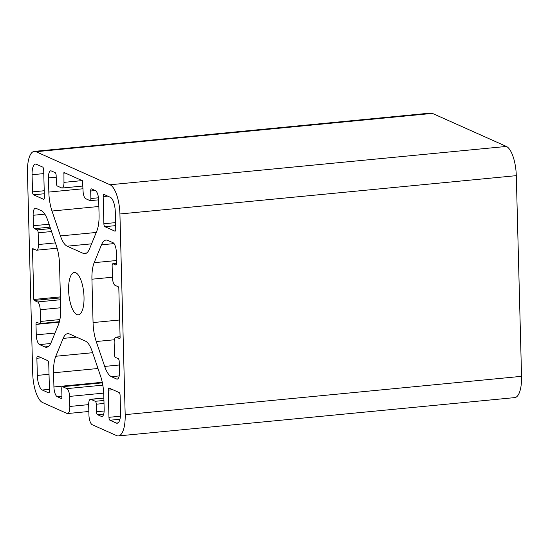 <?xml version="1.0" encoding="UTF-8"?>
<svg xmlns="http://www.w3.org/2000/svg" width="549" height="549" viewBox="0 0 549 549"><rect width="100%" height="100%" fill="white"/><g stroke="black" fill="none" stroke-linecap="round" stroke-linejoin="round"><path stroke-width="0.82" d="M76.86 314.563A21.274 7.487 84.5 0 1 68.7 292.288A21.274 7.487 84.5 0 1 74.266 272.489A21.274 7.487 84.5 0 1 75.769 272.757A21.274 7.487 84.5 0 1 83.928 295.026A21.274 7.487 84.5 0 1 78.363 314.831A21.274 7.487 84.5 0 1 76.86 314.563M34.244 151.394L430.615 113.073A25.529 8.983 84.5 0 1 432.413 113.396L506.391 146.446A25.529 8.983 84.5 0 1 516.293 175.659L521.55 376.333A25.529 8.983 84.5 0 1 514.756 397.606L118.385 435.927A25.529 8.983 84.5 0 1 116.587 435.604L92.232 424.72A8.51 2.992 84.5 0 1 88.931 414.982L88.67 404.949A6.808 2.395 84.5 0 1 90.482 399.281A6.808 2.395 84.5 0 1 90.962 399.363L95.279 401.292A2.553 0.899 84.5 0 1 96.267 404.215L96.466 411.736A2.553 0.899 -95.5 0 0 97.454 414.66L101.311 416.382A8.51 2.992 -95.5 0 0 101.908 416.492A8.51 2.992 -95.5 0 0 104.173 409.396L103.802 395.239A25.529 8.983 -95.5 0 0 100.625 376.291L92.184 351.394A25.529 8.983 -95.5 0 0 85.459 341.128L69.469 333.984A25.529 8.983 -95.5 0 0 67.671 333.662A25.529 8.983 -95.5 0 0 63.121 338.41L55.799 356.267A25.529 8.983 -95.5 0 0 53.555 372.792L53.926 386.949A8.51 2.992 -95.5 0 0 57.233 396.687L61.083 398.409A2.553 0.899 -95.5 0 0 61.262 398.444A2.553 0.899 -95.5 0 0 61.941 396.316L61.742 388.788A2.553 0.899 84.5 0 1 62.421 386.661A2.553 0.899 84.5 0 1 62.607 386.695L66.916 388.623A6.808 2.395 84.5 0 1 69.558 396.412L69.826 406.445A8.51 2.992 84.5 0 1 67.561 413.541A8.51 2.992 84.5 0 1 66.957 413.431L42.609 402.554A25.529 8.983 84.5 0 1 32.707 373.341L27.45 172.667A25.529 8.983 84.5 0 1 34.244 151.394A25.529 8.983 84.5 0 1 36.042 151.716L110.02 184.766A25.529 8.983 84.5 0 1 119.922 213.98L125.179 414.646A25.529 8.983 84.5 0 1 118.385 435.927M36.879 358.264A2.553 0.899 84.5 0 1 37.558 356.136A2.553 0.899 84.5 0 1 37.737 356.171L47.756 360.645A2.553 0.899 84.5 0 1 48.744 363.562L49.458 390.737A2.553 0.899 84.5 0 1 48.779 392.864A2.553 0.899 84.5 0 1 48.6 392.837L42.28 390.01A12.764 4.488 84.5 0 1 37.325 375.406L36.879 358.264L41.443 357.824M103.171 196.576A2.553 0.899 84.5 0 1 103.85 194.449A2.553 0.899 84.5 0 1 104.029 194.483L110.349 197.304A12.764 4.488 84.5 0 1 115.297 211.914L115.75 229.057A2.553 0.899 84.5 0 1 115.07 231.184A2.553 0.899 84.5 0 1 114.885 231.15L104.873 226.675A2.553 0.899 84.5 0 1 103.878 223.752L103.171 196.576L107.728 196.137M101.496 244.82A25.529 8.983 84.5 0 1 106.039 240.071A25.529 8.983 84.5 0 1 107.837 240.393L113.06 242.727A8.51 2.992 84.5 0 1 116.361 252.465L116.635 262.916A2.553 0.899 84.5 0 1 115.956 265.043A2.553 0.899 84.5 0 1 115.777 265.009L112.998 263.774A2.553 0.899 -95.5 0 0 112.82 263.74A2.553 0.899 -95.5 0 0 112.14 265.867L112.449 277.574A6.808 2.395 -95.5 0 0 115.091 285.363L118.481 286.88L118.81 287.854L120.121 338.019L119.833 338.719L116.45 337.203A6.808 2.395 -95.5 0 0 115.969 337.12A6.808 2.395 -95.5 0 0 114.158 342.789L114.46 354.496A2.553 0.899 -95.5 0 0 115.455 357.42L118.227 358.655A2.553 0.899 84.5 0 1 119.215 361.578L119.49 372.03A8.51 2.992 84.5 0 1 117.225 379.126A8.51 2.992 84.5 0 1 116.628 379.016L111.406 376.683A25.529 8.983 84.5 0 1 104.681 366.416L96.24 341.519A25.529 8.983 84.5 0 1 93.062 322.572L91.93 279.208A25.529 8.983 84.5 0 1 94.174 262.676L101.496 244.82L114.055 243.605M99.067 214.522A25.529 8.983 84.5 0 1 96.823 231.047L89.501 248.91A25.529 8.983 84.5 0 1 84.958 253.659A25.529 8.983 84.5 0 1 83.16 253.336L67.17 246.192A25.529 8.983 84.5 0 1 60.438 235.926L51.997 211.022A25.529 8.983 84.5 0 1 48.827 192.075L48.456 177.917A8.51 2.992 84.5 0 1 50.721 170.828A8.51 2.992 84.5 0 1 51.318 170.938L55.175 172.661A2.553 0.899 84.5 0 1 56.163 175.577L56.362 183.105A2.553 0.899 -95.5 0 0 57.35 186.029L61.666 187.95A6.808 2.395 -95.5 0 0 62.147 188.039A6.808 2.395 -95.5 0 0 63.959 182.364L63.938 172.461L82.494 180.738L83.064 190.901A6.808 2.395 -95.5 0 0 85.706 198.697L90.022 200.618A2.553 0.899 -95.5 0 0 90.201 200.653A2.553 0.899 -95.5 0 0 90.88 198.525L90.688 191.004A2.553 0.899 84.5 0 1 91.36 188.877A2.553 0.899 84.5 0 1 91.546 188.904L95.396 190.627A8.51 2.992 84.5 0 1 98.696 200.364L99.067 214.522M60.699 308.113A25.529 8.983 84.5 0 1 58.455 324.637L51.132 342.494A25.529 8.983 84.5 0 1 46.583 347.243A25.529 8.983 84.5 0 1 44.785 346.92L39.569 344.587A8.51 2.992 84.5 0 1 36.268 334.849L35.994 324.397A2.553 0.899 84.5 0 1 36.673 322.27A2.553 0.899 84.5 0 1 36.852 322.304L39.624 323.546A2.553 0.899 -95.5 0 0 39.803 323.574A2.553 0.899 -95.5 0 0 40.482 321.446L40.18 309.746A6.808 2.395 -95.5 0 0 37.538 301.95L34.148 300.44L33.818 299.466L32.501 249.294L32.727 248.587L36.179 250.111A6.808 2.395 -95.5 0 0 36.659 250.2A6.808 2.395 -95.5 0 0 38.471 244.525L38.162 232.817A2.553 0.899 -95.5 0 0 37.174 229.901L34.402 228.659A2.553 0.899 84.5 0 1 33.407 225.735L33.132 215.283A8.51 2.992 84.5 0 1 35.397 208.195A8.51 2.992 84.5 0 1 36.001 208.304L41.216 210.631A25.529 8.983 84.5 0 1 47.948 220.904L56.389 245.801A25.529 8.983 84.5 0 1 59.56 264.748L60.699 308.113M32.075 174.733A12.764 4.488 84.5 0 1 35.472 164.096A12.764 4.488 84.5 0 1 36.371 164.261L42.685 167.081A2.553 0.899 84.5 0 1 43.68 170.005L44.387 197.173A2.553 0.899 84.5 0 1 43.707 199.301A2.553 0.899 84.5 0 1 43.529 199.273L33.51 194.799A2.553 0.899 84.5 0 1 32.521 191.876L32.075 174.733L43.769 173.601M108.235 390.14A2.553 0.899 84.5 0 1 108.915 388.013A2.553 0.899 84.5 0 1 109.093 388.047L119.112 392.521A2.553 0.899 84.5 0 1 120.107 395.445L120.554 412.58A12.764 4.488 84.5 0 1 117.157 423.224A12.764 4.488 84.5 0 1 116.258 423.059L109.937 420.239A2.553 0.899 84.5 0 1 108.949 417.315L108.235 390.14L112.799 389.701M76.483 337.12L63.121 338.41M92.63 352.705L55.799 356.267M97.983 368.503L53.555 372.792M102.265 382.282L53.926 386.949M61.941 396.234L57.233 396.687M61.433 398.375L61.083 398.409M102.382 382.852L62.607 386.695M102.814 385.151L66.916 388.623M103.713 393.111L69.558 396.412M88.663 404.627L69.826 406.445M432.413 113.396L36.042 151.716M506.391 146.446L110.02 184.766M516.293 175.659L119.922 213.98M521.55 376.333L125.179 414.646M103.878 398.114L90.962 399.363M103.939 400.454L95.279 401.292M104.015 403.467L96.267 404.215M104.152 410.995L96.466 411.736M103.713 414.056L97.454 414.66M102.478 416.266L101.311 416.382M86.66 252.993L83.16 253.336M91.587 243.831L67.17 246.192M96.247 232.46L60.438 235.926M98.861 206.493L51.997 211.022M83.009 188.774L48.827 192.075M56.204 177.169L48.456 177.917M82.199 180.6L63.959 182.364M65.235 173.024L63.711 173.168M98.491 197.791L90.88 198.525M95.245 190.558L90.688 191.004M116.127 264.975L115.777 265.009M116.628 263.424L112.998 263.774M120.094 336.853L116.45 337.203M117.795 378.899L116.628 379.016M119.208 375.928L111.406 376.683M119.305 365.003L104.681 366.416M114.364 339.762L96.24 341.519M119.648 319.998L93.062 322.572M112.442 277.224L91.93 279.208M116.573 260.514L94.174 262.676M48.291 346.584L44.785 346.92M50.673 343.516L39.569 344.587M55.01 333.037L36.268 334.849M59.299 322.146L35.994 324.397M59.896 319.573L40.482 321.446M60.692 307.763L40.18 309.746M60.479 299.733L37.538 301.95M60.431 297.901L34.148 300.44M60.404 296.892L33.818 299.466M34.024 249.15L32.501 249.294M55.401 242.891L38.471 244.525M51.551 231.527L38.162 232.817M50.563 228.604L37.174 229.901M50.069 227.142L34.402 228.659M49.074 224.225L33.407 225.735M44.826 214.158L33.132 215.283M115.235 231.115L114.885 231.15M115.661 225.632L104.873 226.675M115.578 222.619L103.878 223.752M43.879 199.239L43.529 199.273M44.297 193.756L33.51 194.799M44.222 190.743L32.521 191.876M48.95 392.803L48.6 392.837M49.424 389.323L42.28 390.01M49.026 374.274L37.325 375.406M118.008 422.888L116.258 423.059M119.943 419.271L109.937 420.239M120.444 416.204L108.949 417.315M102.375 382.804L62.421 386.661M88.842 411.482L67.561 413.541M103.871 397.984L90.482 399.281M82.94 186.029L62.147 188.039M98.676 199.836L90.201 200.653M116.628 263.369L112.82 263.74M120.087 336.722L115.969 337.12M59.422 321.68L39.803 323.574M57.137 248.217L36.659 250.2"/></g></svg>
